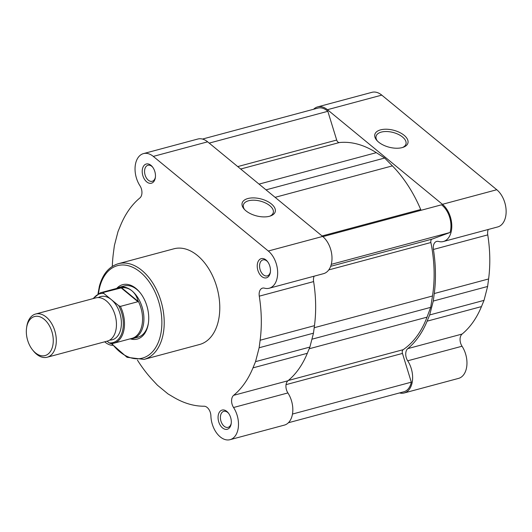<?xml version="1.0" encoding="UTF-8"?>
<svg xmlns="http://www.w3.org/2000/svg" width="532" height="532" viewBox="0 0 532 532"><rect width="100%" height="100%" fill="white"/><g stroke="black" fill="none" stroke-linecap="round" stroke-linejoin="round"><path stroke-width="0.8" d="M269.471 216.271A17.09 8.771 -165.5 0 1 244.108 209.049A17.09 8.771 -165.5 0 1 247.905 198.529A17.09 8.771 -165.5 0 1 270.901 203.563A17.09 8.771 -165.5 0 1 270.642 215.906A17.09 8.771 -165.5 0 1 269.471 216.271M269.837 216.172A15.435 7.92 14.5 0 0 273.275 212.64A15.435 7.92 14.5 0 0 265.561 203.018A15.435 7.92 14.5 0 0 248.59 200.763A15.435 7.92 14.5 0 0 243.39 204.913A15.435 7.92 14.5 0 0 244.687 209.668M142.569 168.445A9.942 6.324 75 0 1 152.418 166.822A9.942 6.324 75 0 1 155.337 177.701A9.942 6.324 75 0 1 155.118 178.772A9.942 6.324 75 0 1 146.706 181.871A9.942 6.324 75 0 1 142.569 168.445M152.744 167.248A8.286 5.267 -105 0 0 147.936 165.272A8.286 5.267 -105 0 0 144.85 168.977A8.286 5.267 -105 0 0 146.313 177.794A8.286 5.267 -105 0 0 152.225 181.279A8.286 5.267 -105 0 0 155.304 177.575A8.286 5.267 -105 0 0 155.404 177.163M218.413 414.514A9.942 6.324 75 0 1 228.261 412.885A9.942 6.324 75 0 1 231.174 423.765A9.942 6.324 75 0 1 230.961 424.835A9.942 6.324 75 0 1 222.549 427.934A9.942 6.324 75 0 1 218.413 414.514M228.587 413.317A8.286 5.267 -105 0 0 223.773 411.342A8.286 5.267 -105 0 0 220.694 415.04A8.286 5.267 -105 0 0 222.157 423.864A8.286 5.267 -105 0 0 228.068 427.342A8.286 5.267 -105 0 0 231.147 423.645A8.286 5.267 -105 0 0 231.247 423.226M257.581 263.067A9.942 6.324 75 0 1 267.423 261.438A9.942 6.324 75 0 1 270.342 272.317A9.942 6.324 75 0 1 270.13 273.388A9.942 6.324 75 0 1 261.717 276.487A9.942 6.324 75 0 1 257.581 263.067M267.756 261.87A8.286 5.267 -105 0 0 262.941 259.895A8.286 5.267 -105 0 0 259.862 263.593A8.286 5.267 -105 0 0 261.325 272.417A8.286 5.267 -105 0 0 267.237 275.895A8.286 5.267 -105 0 0 270.316 272.198A8.286 5.267 -105 0 0 270.416 271.779M116.721 288.377A28.169 17.915 75 0 1 140.076 292.64A28.169 17.915 75 0 1 148.348 323.469A28.169 17.915 75 0 1 147.73 326.502A28.169 17.915 75 0 1 130.26 338.844M130.141 338.844A26.507 16.858 -105 0 0 133.12 338.478L138.061 337.155A26.507 16.858 -105 0 0 147.916 325.311A26.507 16.858 -105 0 0 148.421 322.951M140.401 293.052A26.507 16.858 -105 0 0 124.322 285.943L119.381 287.267A26.507 16.858 -105 0 0 116.621 288.437M314.126 276.188A8.286 5.267 -105 0 0 313.76 277.252A8.286 5.267 -105 0 0 313.621 281.588L259.277 296.164A8.286 5.267 75 0 1 259.423 291.829A8.286 5.267 75 0 1 262.502 288.131A8.286 5.267 75 0 1 264.424 288.158A20.708 13.174 75 0 0 269.219 288.231A20.708 13.174 75 0 0 277.651 272.151A20.708 13.174 75 0 0 268.308 251.018L153.296 156.401A20.708 13.174 75 0 0 143.48 153.602A20.708 13.174 75 0 0 135.773 162.859A20.708 13.174 75 0 0 139.976 185.774A8.286 5.267 75 0 1 139.896 197.951A111.84 71.122 75 0 0 120.551 225.408L117.991 231.633L114.393 245.525L113.402 253.039A111.84 71.122 75 0 0 112.305 266.386M269.219 288.231L323.562 273.654A20.708 13.174 -105 0 0 331.995 257.581A20.708 13.174 -105 0 0 322.645 236.441L207.633 141.825A20.708 13.174 -105 0 0 197.818 139.032L143.48 153.602M313.621 281.588A111.84 71.122 -105 0 1 314.465 325.664L313.474 333.178L309.883 347.07L307.323 353.295A111.84 71.122 -105 0 1 287.972 380.759A8.286 5.267 -105 0 0 286.216 383.765A8.286 5.267 -105 0 0 287.898 392.935L233.555 407.505A8.286 5.267 75 0 1 231.879 398.342A8.286 5.267 75 0 1 233.634 395.329A111.84 71.122 75 0 0 252.979 367.871L255.54 361.647L259.137 347.755L260.128 340.241A111.84 71.122 75 0 0 259.277 296.164M144.026 359.399L199.6 344.49A49.543 31.508 -105 0 0 218.027 322.359A49.543 31.508 -105 0 0 209.275 269.611A49.543 31.508 -105 0 0 173.931 248.79L118.357 263.699A49.543 31.508 75 0 1 153.701 284.514A49.543 31.508 75 0 1 162.453 337.268A49.543 31.508 75 0 1 144.026 359.399L127.042 357.304L111.381 343.586M233.555 407.505A20.708 13.174 75 0 1 230.05 439.678L284.394 425.101A20.708 13.174 -105 0 0 287.898 392.935M137.436 360.098A111.84 71.122 75 0 0 152.504 379.914L157.459 385.234L168.006 393.913L173.492 397.171A111.84 71.122 75 0 0 204.088 406.222A8.286 5.267 75 0 1 210.891 415.864A20.708 13.174 75 0 0 230.05 439.678M112.737 345.348A20.708 13.174 75 0 1 104.698 341.81M313.474 333.178L259.137 347.755M309.883 347.07L255.54 361.647M380.606 129.855A17.09 8.771 -165.5 0 1 403.602 134.895A17.09 8.771 -165.5 0 1 403.342 147.238A17.09 8.771 -165.5 0 1 402.172 147.603A17.09 8.771 -165.5 0 1 376.809 140.375A17.09 8.771 -165.5 0 1 380.606 129.855M402.538 147.504A15.435 7.92 14.5 0 0 405.976 143.972A15.435 7.92 14.5 0 0 398.262 134.343A15.435 7.92 14.5 0 0 381.291 132.096A15.435 7.92 14.5 0 0 376.091 136.245A15.435 7.92 14.5 0 0 377.388 141M313.601 109.26A20.708 13.174 75 0 1 317.617 106.899A20.708 13.174 75 0 1 327.433 109.692L442.438 204.308A20.708 13.174 75 0 1 451.056 232.271A20.708 13.174 75 0 1 443.356 241.521A20.708 13.174 75 0 1 438.561 241.448A8.286 5.267 75 0 0 436.639 241.422A8.286 5.267 75 0 0 433.414 249.461A111.84 71.122 75 0 1 434.265 293.538L488.602 278.961A111.84 71.122 -105 0 0 487.758 234.885A8.286 5.267 -105 0 1 488.263 229.478M443.356 241.521L497.699 226.945A20.708 13.174 -105 0 0 505.4 217.694A20.708 13.174 -105 0 0 496.782 189.731L381.77 95.115A20.708 13.174 -105 0 0 371.954 92.322L317.617 106.899M407.771 348.626L462.108 334.049A111.84 71.122 -105 0 0 481.46 306.592L484.02 300.367L429.676 314.944L427.116 321.168A111.84 71.122 75 0 1 407.771 348.626A8.286 5.267 75 0 0 407.692 360.802A20.708 13.174 75 0 1 411.894 383.718A20.708 13.174 75 0 1 404.187 392.968A20.708 13.174 75 0 1 399.525 392.935M404.187 392.968L458.531 378.398A20.708 13.174 -105 0 0 466.232 369.142A20.708 13.174 -105 0 0 462.035 346.226A8.286 5.267 -105 0 1 462.108 334.049M488.602 278.961L487.611 286.475L433.274 301.052L434.265 293.538M484.02 300.367L487.611 286.475M429.676 314.944L433.274 301.052M322.871 236.634L441.493 204.813A19.471 12.382 75 0 1 450.025 232.497L432.017 239.134A3.312 2.108 -105 0 0 430.9 240.577A3.312 2.108 -105 0 0 430.88 242.519A109.851 69.858 75 0 1 432.489 295.998L430.694 307.35L427.016 317.158A109.851 69.858 75 0 1 403.163 349.684A3.312 2.108 -105 0 0 402.352 350.974A3.312 2.108 -105 0 0 402.458 353.428L411.316 382.176A19.471 12.382 75 0 1 403.868 391.771L288.411 422.741M202.479 139.065L317.937 108.096A19.471 12.382 75 0 1 327.832 111.301L209.209 143.115M327.832 111.301L336.69 140.049A3.312 2.108 -105 0 0 339.323 142.556A109.851 69.858 75 0 1 376.317 152.657L384.669 158.031L392.383 165.878A109.851 69.858 75 0 1 420.706 209.508A3.312 2.108 -105 0 0 421.118 210.28M384.669 158.031L266.02 189.858M450.025 232.497L331.276 264.344M430.694 307.35L311.918 339.21M411.316 382.176L292.48 414.049M47.195 357.231L107.344 341.105A22.371 14.224 -105 0 0 116.448 323.742A22.371 14.224 -105 0 0 106.353 300.913A22.371 14.224 -105 0 0 95.753 297.893L35.611 314.026A22.371 14.224 75 0 1 46.211 317.045A22.371 14.224 75 0 1 56.306 339.868A22.371 14.224 75 0 1 47.195 357.231A22.371 14.224 75 0 1 36.595 354.219A22.371 14.224 75 0 1 33.363 350.907L32.532 349.87A20.216 12.854 -105 0 0 35.458 352.862A20.216 12.854 -105 0 0 52.555 346.558A20.216 12.854 -105 0 0 44.143 319.26A20.216 12.854 -105 0 0 26.6 327.745A20.216 12.854 -105 0 0 32.532 349.87M26.6 327.745L26.799 326.429A22.371 14.224 75 0 1 35.611 314.026M109.718 340.088A22.371 14.224 -105 0 0 121.376 324.34A22.371 14.224 -105 0 0 111.294 299.589L103.88 293.484A25.27 16.066 -105 0 0 93.479 298.505M133.12 338.478A26.507 16.858 -105 0 0 143.913 317.897A26.507 16.858 -105 0 0 131.949 290.844A26.507 16.858 -105 0 0 119.381 287.267M110.782 343.572L113.868 343.213A26.095 16.598 75 0 1 110.782 343.572L109.1 342.861A25.27 16.066 -105 0 0 122.433 331.29A25.27 16.066 -105 0 0 118.716 305.687L120.398 306.399A26.095 16.598 75 0 1 113.868 343.213L131.936 338.365A26.095 16.598 -105 0 0 137.921 300.5C136.737 296.397 134.742 293.179 131.949 290.844C129.123 288.557 125.904 287.493 122.294 287.646L103.434 292.44L103.88 293.484M122.294 287.646A26.095 16.598 -105 0 0 118.41 287.958L100.349 292.8A26.095 16.598 75 0 1 103.434 292.44M120.398 306.399L137.934 301.697L137.921 300.5M109.1 342.861L107.052 341.178M138.234 301.458L121.442 287.646M137.934 301.697L120.97 287.739M118.716 305.687L111.294 299.589A22.371 14.224 -105 0 0 98.32 297.581M111.939 343.552A47.88 30.45 -105 0 0 160.172 336.736A47.88 30.45 -105 0 0 140.242 272.091A47.88 30.45 -105 0 0 99.737 287.021A47.88 30.45 -105 0 0 98.513 293.471M207.633 141.825L153.296 156.401M322.645 236.441L268.308 251.018M307.323 353.295L252.979 367.871M287.972 380.759L233.634 395.329M314.465 325.664L260.128 340.241M442.438 204.308L496.782 189.731M407.692 360.802L462.035 346.226M327.433 109.692L381.77 95.115M427.116 321.168L481.46 306.592M433.414 249.461L487.758 234.885M402.458 353.428L286.036 384.649M430.88 242.519L328.763 269.91M336.69 140.049L237.738 166.589M339.323 142.556L240.683 169.016M376.317 152.657L259.037 184.112M392.383 165.878L275.111 197.332M420.706 209.508L322.066 235.969M432.017 239.134L330.665 266.319M432.489 295.998L314.199 327.725M427.016 317.158L309.185 348.766M403.163 349.684L288.284 380.5M118.357 263.699C109.007 266.565 102.676 274.086 99.371 286.276L98.008 293.724M100.349 292.8L92.881 298.665"/></g></svg>
